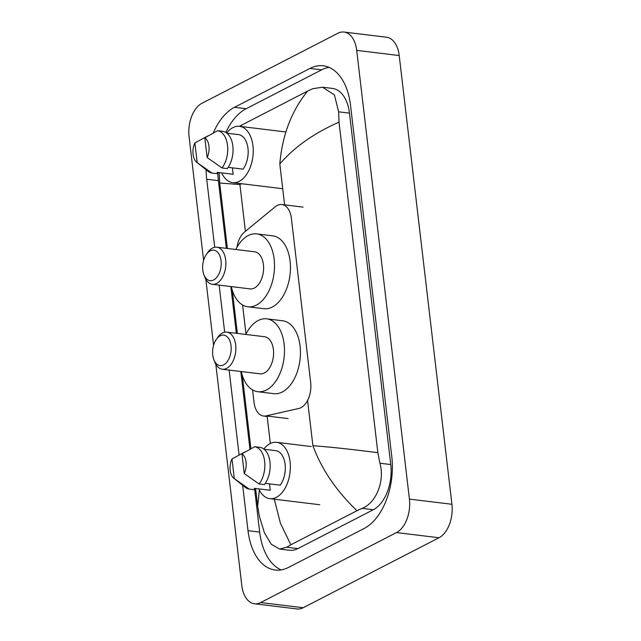 <?xml version="1.0" encoding="UTF-8"?>
<svg xmlns="http://www.w3.org/2000/svg" width="641" height="641" viewBox="0 0 641 641"><rect width="100%" height="100%" fill="white"/><g stroke="black" fill="none" stroke-linecap="round" stroke-linejoin="round"><path stroke-width="0.96" d="M252.562 389.92L254.02 402.308A20.023 11.971 -83.1 0 0 263.515 416.041A20.023 11.971 -83.1 0 0 266.055 415.905L298.882 408.453A20.023 11.971 -83.1 0 0 300.99 407.676A20.023 11.971 -83.1 0 0 310.677 382.573L291.375 218.269A20.023 11.971 -83.1 0 0 281.88 204.527A20.023 11.971 -83.1 0 0 275.197 206.803L244.461 232.082A20.023 11.971 -83.1 0 0 236.978 247.29M242.586 304.972L246 334.025M203.606 260.39L189.079 136.717A26.698 15.953 96.9 0 1 201.995 103.249L337.847 33.268A26.698 15.953 96.9 0 1 344.041 32.05L386.547 37.226A26.698 15.953 96.9 0 1 399.207 55.543L451.921 504.283A26.698 15.953 96.9 0 1 439.005 537.751L303.153 607.732A26.698 15.953 96.9 0 1 296.959 608.95L254.453 603.774A26.698 15.953 96.9 0 1 241.793 585.457L215.809 364.224M344.041 32.05A26.698 15.953 96.9 0 1 356.708 50.367L409.423 499.107A26.698 15.953 96.9 0 1 396.507 532.575L260.655 602.556A26.698 15.953 96.9 0 1 254.453 603.774M213.589 345.331L205.825 279.276M242.667 485.301L247.995 530.652A57.402 34.302 -83.1 0 0 275.221 570.041A57.402 34.302 -83.1 0 0 288.538 567.413L364.016 528.537A57.402 34.302 -83.1 0 0 391.787 456.584L350.507 105.172A57.402 34.302 -83.1 0 0 323.28 65.791A57.402 34.302 -83.1 0 0 309.964 68.419L234.486 107.295A57.402 34.302 -83.1 0 0 213.309 132.935M206.122 169.753A57.402 34.302 -83.1 0 0 206.714 179.248L214.703 247.266M219.15 285.125L224.679 332.214M229.125 370.073L239.085 454.822M329.025 67.345A57.402 34.302 -83.1 0 0 321.646 69.837L246.176 108.714A57.402 34.302 -83.1 0 0 225.856 132.431M254.549 488.37L259.677 532.078A57.402 34.302 -83.1 0 0 281.167 569.905M217.828 172.405A57.402 34.302 -83.1 0 0 218.397 180.666L226.353 248.347M230.84 286.551L236.329 333.296M240.816 371.492L249.95 449.213M274.3 499.203L280.373 523.12L290.83 544.786L286.647 547.246L279.604 549.057L289.484 550.258A36.04 21.538 -83.1 0 0 297.849 548.608L373.326 509.731A36.04 21.538 -83.1 0 0 390.762 464.549L349.481 113.145A36.04 21.538 -83.1 0 0 332.391 88.41L322.511 87.208L334.394 94.86L338.648 111.822L339.017 122.143C313.978 133.176 294.243 147.126 279.805 164.008C282.256 135.179 291.543 110.861 307.672 91.046L312.816 88.698L322.511 87.208M279.604 549.057L271.271 544.289L264.485 532.959L259.301 516.093L257.666 506.182L259.373 490.036M239.373 126.301L307.672 91.046M290.83 544.786L356.973 510.709C336.229 490.83 321.542 469.164 312.896 445.719C329.458 446.913 351.116 449.245 377.853 452.706L339.017 122.143M377.853 452.706L379.929 463.235C385.137 481.487 375.722 503.281 362.117 508.369L356.973 510.709M239.542 183.47L239.918 184.552L220.648 183.118M241.529 125.115L240.736 126.469M263.812 449.004A28.364 16.954 96.9 0 1 270.029 443.628A28.364 16.954 96.9 0 1 276.616 442.33A28.364 16.954 96.9 0 1 290.365 467.105A28.364 16.954 96.9 0 1 276.343 497.352A28.364 16.954 96.9 0 1 269.757 498.65A28.364 16.954 96.9 0 1 258.836 488.891M269.492 483.867L270.246 490.285L254.309 488.346L254.469 489.724L249.157 489.075A21.361 12.764 96.9 0 1 245.158 487.28L233.885 478.33A13.349 7.98 96.9 0 1 232.002 458.908L234.318 478.643A13.349 7.98 96.9 0 1 233.885 478.33M249.157 489.075L234.318 478.643M232.002 458.908L245.11 451.881M265.302 483.354L280.181 485.165A20.023 11.971 96.9 0 0 285.109 464.348A20.023 11.971 96.9 0 0 276.127 450.695L264.108 449.229M241.929 453.796A13.349 7.98 96.9 0 1 244.253 473.531L241.929 453.796L254.717 446.729A21.361 12.764 96.9 0 1 264.653 461.352A21.361 12.764 96.9 0 1 259.092 483.963L264.404 484.612A21.361 12.764 96.9 0 0 269.965 462.001A21.361 12.764 96.9 0 0 260.03 447.37L254.717 446.729M244.253 473.531L259.092 483.963M226.69 132.983A28.364 16.954 96.9 0 1 232.907 127.615A28.364 16.954 96.9 0 1 239.494 126.317A28.364 16.954 96.9 0 1 253.235 151.084A28.364 16.954 96.9 0 1 239.221 181.339A28.364 16.954 96.9 0 1 232.635 182.637A28.364 16.954 96.9 0 1 221.714 172.878M232.371 167.854L233.124 174.272L217.187 172.325L217.347 173.711L212.035 173.062A21.361 12.764 96.9 0 1 208.037 171.267L196.763 162.317A13.349 7.98 96.9 0 1 194.88 142.895L197.196 162.63A13.349 7.98 96.9 0 1 196.763 162.317M212.035 173.062L197.196 162.63M194.88 142.895L207.988 135.868M228.18 167.341L243.051 169.152A20.023 11.971 96.9 0 0 247.979 148.335A20.023 11.971 96.9 0 0 239.005 134.682L226.986 133.216M204.808 137.783A13.349 7.98 96.9 0 1 207.131 157.518L204.808 137.783L217.595 130.708A21.361 12.764 96.9 0 1 227.523 145.339A21.361 12.764 96.9 0 1 221.97 167.95L227.283 168.591A21.361 12.764 96.9 0 0 232.835 145.988A21.361 12.764 96.9 0 0 222.908 131.357L217.595 130.708M207.131 157.518L221.97 167.95M220.192 335.828A15.352 9.174 96.9 0 1 231.032 345.659A15.352 9.174 96.9 0 1 223.605 364.897A15.352 9.174 96.9 0 1 213.87 359.697A15.352 9.174 96.9 0 1 216.346 339.377A15.352 9.174 96.9 0 1 220.192 335.828M216.346 339.377L217.796 337.31A18.685 11.169 96.9 0 1 222.475 332.991A18.685 11.169 96.9 0 1 226.81 332.134A18.685 11.169 96.9 0 1 235.872 348.456A18.685 11.169 96.9 0 1 226.634 368.383A18.685 11.169 96.9 0 1 222.299 369.24A18.685 11.169 96.9 0 1 214.783 362.045L213.87 359.697M222.299 369.24L260.014 373.831A18.685 11.169 -83.1 0 0 264.348 372.974A18.685 11.169 -83.1 0 0 273.587 353.047A18.685 11.169 -83.1 0 0 264.533 336.725L226.81 332.134M245.783 334.442A36.713 21.938 96.9 0 1 258.187 320.516A36.713 21.938 96.9 0 1 266.704 318.833A36.713 21.938 96.9 0 1 284.5 350.891A36.713 21.938 96.9 0 1 266.36 390.04A36.713 21.938 96.9 0 1 257.834 391.715A36.713 21.938 96.9 0 1 241.272 371.548M266.704 318.833L282.649 320.772A36.713 21.938 96.9 0 1 300.437 352.83A36.713 21.938 96.9 0 1 282.296 391.98A36.713 21.938 96.9 0 1 273.771 393.662L257.834 391.715M210.208 250.879A15.352 9.174 96.9 0 1 221.057 260.711A15.352 9.174 96.9 0 1 213.629 279.957A15.352 9.174 96.9 0 1 203.894 274.749A15.352 9.174 96.9 0 1 206.37 254.429A15.352 9.174 96.9 0 1 210.208 250.879M206.37 254.429L207.82 252.37A18.685 11.169 96.9 0 1 212.5 248.043A18.685 11.169 96.9 0 1 216.834 247.186A18.685 11.169 96.9 0 1 225.888 263.507A18.685 11.169 96.9 0 1 216.658 283.434A18.685 11.169 96.9 0 1 212.315 284.292A18.685 11.169 96.9 0 1 204.808 277.104L203.894 274.749M212.315 284.292L250.038 288.883A18.685 11.169 -83.1 0 0 254.373 288.025A18.685 11.169 -83.1 0 0 263.611 268.098A18.685 11.169 -83.1 0 0 254.549 251.777L216.834 247.186M235.808 249.501A36.713 21.938 96.9 0 1 248.211 235.567A36.713 21.938 96.9 0 1 256.729 233.893A36.713 21.938 96.9 0 1 274.516 265.951A36.713 21.938 96.9 0 1 256.376 305.092A36.713 21.938 96.9 0 1 247.859 306.775A36.713 21.938 96.9 0 1 231.289 286.599M256.729 233.893L272.665 235.832A36.713 21.938 96.9 0 1 290.453 267.89A36.713 21.938 96.9 0 1 272.313 307.031A36.713 21.938 96.9 0 1 263.796 308.714L247.859 306.775M288.105 418.589L266.055 415.905M279.805 164.008L284.604 204.864M307.576 400.425L312.896 445.719M245.415 231.305L239.918 184.552L241.537 183.719M267.113 416.033L270.334 443.476M356.708 50.367L399.207 55.543M260.655 602.556L303.153 607.732M396.507 532.575L439.005 537.751M409.423 499.107L451.921 504.283M321.646 69.837L309.964 68.419M259.677 532.078L247.995 530.652M218.397 180.666L206.714 179.248M246.176 108.714L234.486 107.295M297.849 548.608L286.647 547.246M349.481 113.145L338.648 111.822M390.762 464.549L379.929 463.235M373.326 509.731L362.117 508.369M267.169 416.49L263.515 416.041M303.089 207.115L281.88 204.527M257.666 506.182L255.591 488.498M250.911 448.7L242.298 375.378M237.37 333.416L232.322 290.437M227.395 248.476L219.711 183.118L219.206 172.573M276.616 442.33L311.278 446.553M269.757 498.65L319.699 504.723M239.494 126.317L285.894 131.966M232.635 182.637L282.577 188.71"/></g></svg>
